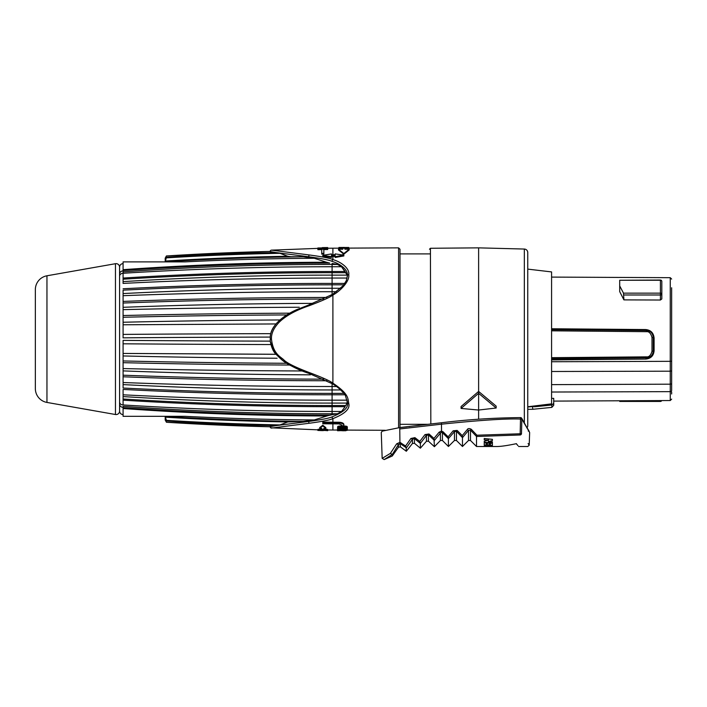 <?xml version="1.0" encoding="UTF-8"?>
<svg xmlns="http://www.w3.org/2000/svg" width="707" height="707" viewBox="0 0 707 707"><rect width="100%" height="100%" fill="white"/><g stroke="black" fill="none" stroke-linecap="round" stroke-linejoin="round"><path stroke-width="1.06" d="M671.65 287.767L671.65 390.441A1.405 1.202 180 0 1 670.254 391.643L670.254 400.533L671.65 399.128M671.65 393.993L671.65 392.102M527.758 269.12L551.584 271.921L551.584 403.856L527.714 406.772L551.593 403.856L551.619 405.014L534.404 406.799M551.584 392.032L670.254 391.643L670.254 384.184L551.584 384.635M551.584 398.377L553.722 398.359L553.722 399.066L553.722 398.359M551.584 277.091L670.254 277.683L670.254 361.321L551.584 361.745M551.584 328.764L645.756 329.559C650.793 330.081 653.577 332.917 654.099 338.07L654.099 350.805C653.577 355.833 650.793 358.582 645.756 359.068L551.584 359.907M661.823 281.448A1.405 1.405 0 0 0 660.418 280.043L660.418 280.255A1.405 1.193 180 0 1 661.823 281.448L661.823 298.937L660.418 300.024L623.919 299.883L619.703 291.637L619.703 285.92L619.703 291.637M619.703 401.302L619.703 400.781M660.418 300.024L660.418 294.987A1.405 0.901 180 0 0 661.823 294.085A1.405 0.937 180 0 0 660.418 293.149L660.418 280.255L619.703 280.255L660.418 280.043M619.703 280.255L619.703 285.92L623.486 293.149L623.919 299.883M660.418 401.302L619.703 400.94M551.584 329.656L646.437 330.505C650.458 330.761 652.738 333.103 653.277 337.504L653.277 351.043C652.747 355.338 650.467 357.601 646.437 357.839L551.584 358.652M645.756 359.068L551.584 359.704M645.756 358.909C650.811 358.405 653.595 355.656 654.099 350.645M551.584 357.68L646.428 356.858C648.973 357.221 650.829 355.338 651.995 351.211L651.995 337.486C650.847 333.271 648.991 331.336 646.428 331.68L551.584 330.814M527.758 406.976L551.831 404.996L553.722 403.379L553.722 401.108L670.254 400.533M526.901 427.938A3.508 3.508 0 0 0 527.758 425.649L527.758 252.558A3.508 3.508 0 0 0 524.338 249.05L478.621 247.857L478.621 391.431L496.164 406.127L496.164 408.019L478.621 410.042L461.07 408.434L478.621 393.331L496.164 408.019M527.758 406.772L527.758 285.946L527.758 406.772M478.621 419.207L478.621 391.431L461.07 406.543L461.07 408.434M430.828 423.979L430.43 248.272L429.485 249.226M400.003 253.893L430.183 253.893M400.003 424.315L427.921 424.315L400.003 427.532L400.003 249.262L398.589 247.857L398.589 427.691M270.852 425.508L270.154 426.807A1.405 1.405 148.7 0 0 271.47 428.071L309.189 423.263C322.198 421.522 330.098 419.985 332.9 418.632C344.989 413.851 350.274 408.779 348.754 403.432C347.835 398.403 348.896 393.887 332.9 383.159C330.107 380.949 322.206 377.397 309.189 372.509C295.756 367.401 287.404 363.301 284.126 360.19C281.227 356.902 273.238 354.711 271.47 339.104C271.17 333.704 273.636 328.189 278.867 322.56C285.495 315.958 295.606 310.338 309.189 305.707C322.206 300.82 330.107 297.267 332.9 295.049C340.491 290.93 349.815 281.218 348.754 274.767C349.806 268.192 340.942 261.89 332.9 259.584C330.107 258.241 322.198 256.694 309.189 254.953L271.47 250.145L317.876 248.378M322.79 422.866L322.79 422.106L338.936 422.247C341.826 422.388 343.461 423.069 343.849 424.28L343.849 425.782L341.746 425.773L341.746 425.013L338.936 423.9L322.79 423.767L322.79 422.866L338.936 423.007C341.826 423.157 343.469 423.829 343.849 425.031M340.88 429.246L340.88 429.953L347.358 430.298L347.358 429.591L345.891 429.335L338.158 429.379M347.225 428.009L347.358 428.734L337.531 428.681L337.663 427.956M340.04 427.974L344.848 428M337.531 428.681L337.531 429.75L338.786 429.759L338.786 429.043M338.786 427.108L340.04 427.443L340.04 428.398L338.998 428.354L337.531 427.426L339.828 426.728L345.891 426.86L347.358 427.876L344.848 428.424L346.103 427.868M347.358 427.479L347.146 426.524L345.891 426.127L340.88 425.95L338.158 426.277L337.531 427.426M346.103 427.143L344.848 427.47L344.848 428.195M340.253 430.581L343.01 430.766M340.253 430.651L337.531 430.74M343.178 430.766L345.06 430.74M344.221 430.598L345.688 430.784M344.221 430.696L341.711 430.59M338.998 430.713L337.699 430.74M347.358 430.298L345.06 430.704M337.743 429.75L337.531 430.713M337.531 429.75L337.531 430.245M337.743 430.439L345.06 430.598M340.88 429.953L337.743 430.156M346.103 430.289L338.786 430.254L346.103 430.413M340.88 430.077L340.88 430.519M344.009 430.095L344.009 430.536M338.998 429.299L338.998 430.006M339.828 429.255L339.828 429.971M344.009 429.264L344.009 429.971M345.06 429.29L345.06 429.997M345.891 429.335L345.891 430.042M346.73 429.423L346.73 430.13M347.146 429.502L347.146 430.21M338.786 428.893L347.358 428.734M338.998 427.275L338.998 428L340.04 428.168M346.103 427.479L340.04 427.019L338.786 427.435L338.998 428M339.413 427.399L339.413 428.124M337.743 426.471L337.743 427.196M338.158 426.277L338.158 427.01M338.998 426.091L338.998 426.825M339.828 425.994L339.828 426.728M340.88 425.95L340.88 426.683M344.009 425.968L344.009 426.701M345.06 426.021L345.06 426.754M345.891 426.127L345.891 426.86M346.73 426.33L346.73 427.063M347.146 426.524L347.146 427.249M345.476 427.435L345.476 428.15M345.891 427.311L345.891 428.035M317.876 430.059L327.491 430.395L318.088 430.263L318.088 429.273L321.738 429.114M323.841 429.14L327.491 429.405L327.703 430.201M321.738 428.575L319.723 428.274L319.723 427.558L322.79 425.234L325.856 427.647L325.856 428.362L323.841 428.61M347.119 400.171L332.096 400.171A2596.891 1647.451 180 0 1 123.089 394.806M123.089 404.908L123.089 399.004A2595.37 2006.245 0 0 0 332.096 405.526L332.096 394.789A2595.37 1646.479 0 0 1 123.089 389.442L123.089 396.574A2596.891 2007.42 0 0 0 332.096 403.096L347.261 403.087L347.358 401.647L345.962 405.526M336.488 386.508L332.096 386.508A2596.891 1224.162 180 0 1 123.089 382.522L123.089 384.599A2596.891 1647.451 0 0 0 332.096 389.955L340.677 389.946M302.322 370.963A2596.891 753.839 180 0 1 123.089 368.568L123.089 370.892A2596.891 1224.162 0 0 0 310.435 374.825M123.089 271.85L123.089 261.89L185.296 261.89L165.208 261.89L165.208 258.135L166.419 255.961A2596.891 2584.385 0 0 1 270.242 251.427L270.843 252.708M123.089 273.264L123.089 271.877A2596.891 2290.256 180 0 1 332.096 264.436L332.096 266.742A2596.891 2007.42 0 0 0 123.089 273.264A3.508 2.996 0 0 0 119.58 276.251L119.58 267.113C119.792 264.984 120.959 263.817 123.089 263.605M123.089 283.454L123.089 283.41A2596.891 1647.451 0 0 1 332.096 278.063L332.096 272.69A2595.37 2006.245 0 0 0 123.089 279.203L123.089 278.054A2595.37 2006.245 0 0 1 332.096 271.532L345.175 271.532L341.508 266.733L347.261 275.12L332.096 275.12A2596.891 2007.42 180 0 0 123.089 281.625L123.089 273.309M123.089 283.41L123.089 281.642M332.096 288.253L332.096 284.824A2595.37 1646.479 0 0 0 123.089 290.17L123.089 293.564A2596.891 1647.451 180 0 1 332.096 288.253L332.096 291.717A2596.891 1224.162 0 0 0 123.089 295.694L123.089 293.608M299.255 307.262A2596.891 753.839 0 0 0 123.089 309.648L123.089 295.747M123.089 340.412L123.089 353.429L276.039 354.269C273.432 351.892 271.515 347.632 270.277 341.499L270.277 336.718C270.507 332.723 272.425 328.463 276.039 323.939L123.089 324.778L123.089 309.693M276.03 323.947L123.089 324.778L123.089 337.796M270.242 337.08A2596.891 254.538 180 0 0 123.089 337.84L123.089 337.911M277.117 358.237A2596.891 753.839 0 0 1 123.089 355.957L123.089 353.429L276.066 354.313C284.152 362.311 286.096 364.529 308.756 373.216L309.189 372.509M123.089 368.515L123.089 356.001M123.089 382.469L123.089 370.936M344.83 394.789L332.096 394.789L332.096 393.384A2595.37 1646.479 0 0 1 123.089 388.037L123.089 384.643M345.97 405.526L332.096 405.526L332.096 406.675L345.184 406.675L341.516 411.474L332.096 411.474L332.096 406.675A2595.37 2006.245 0 0 1 123.089 400.162L123.089 396.609M166.198 421.805L165.208 420.073L165.208 416.317L185.296 416.317L123.089 416.317L123.089 406.348A2596.891 2290.256 0 0 0 332.096 413.772L337.504 413.772L329.727 415.106L314.288 419.949L308.756 420.727L314.244 419.949M326.546 415.963A2595.37 2288.912 0 0 1 123.089 408.531L123.089 407.674A2595.37 2288.912 0 0 0 329.727 415.106M326.873 380.755A2595.37 1223.446 0 0 1 123.089 376.787L123.089 375.187A2595.37 1223.446 0 0 0 323.55 379.155M289.676 365.033A2595.37 753.397 0 0 1 123.089 362.682L123.089 360.95A2595.37 753.397 0 0 0 286.733 363.283M269.871 333.66A2595.936 254.449 0 0 0 123.089 334.411L123.089 322.251A2596.891 753.839 180 0 1 279.937 319.962M286.742 314.933A2595.37 753.397 0 0 0 123.089 317.266L123.089 315.525A2595.37 753.397 0 0 1 289.676 313.174M323.559 299.061A2595.37 1223.446 0 0 0 123.089 303.029L123.089 301.421A2595.37 1223.446 0 0 1 326.881 297.453M123.089 270.534L123.089 269.676A2595.37 2288.912 0 0 1 326.519 262.253L329.727 263.101A2595.37 2288.912 0 0 0 123.089 270.534M332.096 266.733L341.508 266.733L337.495 264.445L332.096 263.455L337.495 264.445L332.096 264.445M340.677 288.262L332.096 288.262M332.096 291.699L336.488 291.699M347.261 275.12L347.358 276.57M332.096 278.045L347.128 278.045M326.51 415.963L332.096 414.753L332.096 411.465A2596.891 2007.42 180 0 1 123.089 404.952A3.508 2.996 0 0 1 119.58 401.956L119.58 276.251M341.516 411.474L337.504 413.772M313.051 303.374A2596.891 1224.162 180 0 0 123.089 307.315L123.089 307.28M123.089 340.376A2596.891 254.538 0 0 0 270.242 341.127M123.089 414.602C120.959 414.399 119.792 413.224 119.58 411.094L119.58 401.956M119.58 267.158L119.58 411.05A3.508 3.508 0 0 1 115.462 414.514L46.954 402.433A14.043 14.043 0 0 1 35.35 388.603L35.35 289.605A14.043 14.043 0 0 1 46.954 275.783L115.462 263.702A3.508 3.508 0 0 1 119.58 267.158M166.419 416.317L166.419 416.503A2596.891 2485.07 0 0 0 303.276 421.434L287.802 421.946L279.981 424.916A2596.891 2485.07 180 0 1 166.419 420.347L166.419 420.957A2596.891 2584.385 0 0 0 276.048 425.623L308.756 421.452C321.623 419.693 329.409 418.155 332.113 416.83C343.814 412.146 348.896 407.347 347.358 402.451A1.405 0.99 -1.4 0 0 348.754 403.432L348.754 403.45M309.189 423.263A1.405 0.451 83.9 0 1 308.756 421.452L308.756 420.727L303.276 421.434M314.288 419.94A2596.891 2290.256 180 0 1 185.296 416.335M166.419 420.338L165.588 417.81M165.597 417.855L165.862 418.703M270.154 426.807L166.419 422.256A2596.891 2584.385 180 0 0 270.242 426.781A2596.891 2584.385 180 0 1 166.419 422.256L165.579 420.532M165.597 420.568L165.853 421.116M165.571 420.126A2595.37 2582.865 0 0 1 165.394 420.108L166.419 420.957M279.981 424.916L270.277 426.639M335.171 254.661L332.891 254.785L332.891 255.704L331.468 255.713L331.468 256.703L322.79 255.342L331.468 253.928L331.468 254.794L332.891 254.785L332.9 248.201L338.936 248.166L338.927 247.468L343.116 247.441L340.182 247.459M335.171 254.767L335.171 253.901L343.849 255.174L343.849 255.943L335.171 257.463L335.171 255.695L332.891 255.704M335.171 256.464L331.468 256.491M348.551 247.468L348.551 248.113M347.508 248.21L344.901 248.228M342.789 248.237L338.936 248.617L338.927 247.918L340.182 247.547L347.508 247.512L347.508 248.572L348.763 248.564L348.754 247.865L347.508 247.874M348.754 247.865L348.763 248.564M344.901 249.226L349.214 249.2L349.214 249.889L343.849 254.202L343.841 253.548L338.476 249.262L342.789 249.235L342.789 248.192L344.901 248.184L344.901 249.226L344.901 248.184M338.476 249.262L338.485 249.951L343.849 254.202M343.319 247.441L344.406 247.432M348.754 247.468L339.139 247.521M345.829 247.485L343.116 247.494M345.829 247.468L346.457 247.477M340.394 247.512L339.095 247.468M340.191 248.254L340.182 247.547M340.191 248.608L340.182 247.91M349.214 249.2L343.841 253.548M331.468 256.703L331.468 257.489L322.79 256.111L322.79 255.342M323.841 253.336L323.841 254.078L321.738 254.113L321.738 249.235L323.841 249.209L323.841 253.336L321.738 253.362M321.738 249.606L317.876 249.677L317.876 248.723L326.448 248.069L317.876 248.095L327.703 247.954L319.343 248.776L327.703 248.661L327.703 249.536L323.841 249.58M270.242 251.418L270.154 251.4A1.405 1.405 53.1 0 1 271.47 250.145L271.294 250.163M332.113 294.731L343.054 285.787L346.342 280.608L347.358 275.757C348.365 269.703 340.014 263.693 332.113 261.387C329.409 260.061 321.623 258.523 308.756 256.765L276.03 252.576A2596.891 2584.385 180 0 0 166.419 257.251L165.394 258.276L166.198 256.402M166.419 257.251L165.394 261.033L166.419 261.89M165.862 259.513L165.703 260.017M166.419 257.861A2596.891 2485.07 0 0 1 279.963 253.3L287.776 256.27L290.975 256.747L303.25 256.782L314.262 258.258L326.519 262.253M270.277 251.568L279.963 253.292M185.296 261.873A2596.891 2290.256 0 0 1 314.262 258.267M303.25 256.782A2596.891 2485.07 180 0 0 166.419 261.687M270.834 344.556A2595.936 254.449 180 0 1 123.089 343.796M327.703 248.82L317.876 248.961M317.876 248.723L317.876 248.192M327.703 248.661L327.703 248.104M327.703 247.954L317.876 248.095M327.703 247.839L317.876 247.971M327.703 247.556L322.268 247.618M342.285 254.935L344.901 253.177M343.849 255.174L335.171 256.685M317.876 430.192L327.703 430.59M317.876 430.448L322.268 430.607M323.523 430.572L322.304 430.607M326.661 430.616L327.668 430.678M319.131 430.086L326.448 430.316L319.131 430.21M318.088 429.273L318.088 429.98M318.503 429.202L318.503 429.909M319.343 429.14L319.343 429.847M320.174 429.114L320.174 429.821M321.225 429.105L321.225 429.812M324.363 429.149L324.363 429.856M325.406 429.184L325.406 429.891M326.236 429.237L326.236 429.944M327.076 429.326L327.076 430.033M327.491 429.405L327.491 430.112M321.225 429.936L321.225 430.377M321.738 428.309L321.738 429.29L323.841 429.317L323.841 428.336M319.723 428.274L322.79 425.976L325.856 428.362M322.79 425.234L322.79 425.976M409.768 426.515L408.92 426.613M407.02 426.825L400.259 427.558A1.405 0.495 83.8 0 0 400.091 427.523A1.405 0.495 83.8 0 0 399.764 428.963C375.329 433.329 375.329 433.329 399.764 428.963L441.292 424.2C479.982 420.205 506.389 418.491 520.52 419.065L520.52 417.607C493.689 417.846 467.336 419.56 441.468 422.759L441.628 422.874M476.907 435.212L476.518 436.484L470.491 430.112L470.491 440.479L476.509 446.497L476.509 436.484L520.158 434.982C530.365 450.439 530.365 450.439 520.158 434.982L520.158 433.78L521.483 433.78L521.846 419.065L529.623 432.463L521.846 419.057L520.52 419.065L520.158 433.78L476.907 435.212L471.269 429.264C469.271 428.248 467.937 428.354 467.283 429.573L462.228 435.609L457.173 430.43L453.187 430.802L448.132 436.82L443.086 431.8L441.354 431.084L439.074 432.233L433.983 438.411L429.008 433.965L424.978 434.611L419.79 441.424L414.912 437.633L410.891 438.481L405.588 446.011L399.923 442.379L396.662 443.819L390.397 453.364L382.248 458.313L390.397 453.364L392.279 454.495L392.279 456.006L384.184 459.585L382.169 458.366L381.267 432.507L382.16 431.155L385.262 430.289L347.358 430.086M528.094 443.545L528.898 444.712M521.483 433.78C531.797 449.025 531.797 449.025 521.483 433.78A1.405 1.202 -33.1 0 1 520.158 434.982M428.415 434.867L434.398 440.426L440.426 433.099L441.557 432.322L442.423 432.666L441.557 432.322L440.426 433.099L439.074 432.233M441.451 422.759L441.557 432.322L442.423 432.666L443.086 431.8M440.426 433.099L440.426 440.496L442.423 440.488L442.423 432.666L448.388 438.64L448.132 436.82M462.228 435.609L462.475 437.651L456.448 431.288L454.46 431.659L448.388 438.64L448.432 446.497L442.423 440.488M457.173 430.43L456.448 431.288L456.448 440.479L454.46 440.479L454.46 431.659L453.187 430.802M471.269 429.264L470.491 430.112L468.502 430.422L462.475 437.651L462.475 446.497L456.448 440.479M470.491 440.479L468.502 440.479L468.502 430.422L467.283 429.573M497.569 446.497C501.731 446.391 508.024 445.437 516.463 443.651C519.345 447.443 519.345 447.443 516.463 443.651C508.024 445.437 501.731 446.391 497.569 446.497L476.509 446.497M517.975 445.649L516.26 443.696M487.264 446.426L484.233 445.852L492.408 445.604L486.204 445.993L492.408 446.471L487.264 446.241M490.446 444.049L490.446 445.242L492.408 445.322L492.408 443.386L484.233 442.821L484.233 444.977L486.195 445.065L486.195 443.793L487.335 443.863L487.335 444.853L489.306 444.942L489.306 443.987L490.446 444.049L490.446 443.254M492.408 441.902L488.351 441.566L492.408 440.549L492.408 439.356L484.233 438.481L484.233 439.807L488.298 440.205L484.233 441.248L484.233 442.255L492.408 442.865L492.408 441.902L492.408 442.865M486.204 445.993L486.204 445.481M484.233 442.838L484.746 442.856M489.306 443.987L489.306 443.183M487.335 443.863L487.335 443.042M486.195 443.793L486.195 442.962M484.233 442.255L484.233 441.248M487.786 440.337L488.351 440.381M489.562 439.056L488.351 439.356L488.351 441.566M488.298 440.205L488.298 438.923M433.983 438.411L434.398 446.691L428.433 441.177L426.427 441.274L420.356 448.194L420.356 443.439L426.427 435.441L424.978 434.611M414.912 437.633L414.452 438.614L420.356 443.439L426.427 435.441L428.433 434.885L429.008 433.965M419.79 441.424L420.356 443.439M420.356 448.194L414.452 443.271L414.452 438.614L412.446 439.268L410.891 438.481M412.72 438.906L413.374 438.473M405.588 446.011L406.163 447.699L400.462 443.793L406.163 447.699L406.322 451.26L400.462 446.895L398.474 447.213L392.279 456.006M414.452 443.271L412.446 443.483L412.446 439.268L406.322 447.999M400.462 446.895L400.021 443.634L400.807 442.75M399.764 428.963L399.923 442.379A1.405 0.477 -77.7 0 0 400.021 443.634L398.474 444.562L392.279 454.495M392.111 454.477L384.184 459.585L392.111 454.477M398.474 447.213L398.474 444.562L396.662 443.819M553.722 399.066L553.722 405.288L551.831 407.382L532.671 409.3L532.671 406.976M671.65 360.817A1.405 0.504 180 0 1 670.254 361.321L670.254 371.193A1.405 0.901 180 0 0 671.65 370.282L671.65 346.96M660.418 400.577L660.418 400.94A1.405 0.901 180 0 0 661.549 400.577M623.486 293.149L660.418 293.149L660.418 294.987L623.919 294.987M646.428 331.68L646.437 330.505M651.995 337.486L653.277 337.504M651.995 351.211L653.277 351.043M646.428 356.858L646.437 357.839M524.338 423.511L524.338 249.05M337.531 430.033L332.9 430.015L332.891 422.972M332.113 383.486L332.9 383.159L332.9 295.049L332.184 294.527L308.773 304.894L309.189 305.707M332.9 422.212L332.9 418.632A1.405 0.698 71.9 0 1 332.113 416.83M332.096 383.627L332.096 393.384L343.832 393.384M119.58 404.086A3.508 3.226 0 0 0 123.089 407.312M115.462 414.514L115.462 263.702M46.954 402.433L46.954 275.783M119.58 274.122A3.508 3.226 0 0 1 123.089 270.896M165.394 416.653A2595.37 2483.611 0 0 0 291.001 421.469M266.239 424.615A2595.37 2582.865 0 0 0 271.541 424.739M332.9 256.482L332.9 259.584A1.405 0.698 -71.9 0 0 332.113 261.387M309.189 254.953A1.405 0.451 -83.9 0 0 308.756 256.765L308.756 257.489M332.096 264.436L332.096 263.455M347.358 275.757L347.358 275.757A1.405 0.99 0 0 1 348.754 274.767M308.756 305L296.542 309.701C281.439 316.506 270.613 326.607 270.277 336.726M270.154 339.104L271.47 339.104M332.096 294.58L332.096 291.717M123.089 288.765A2595.37 1646.479 0 0 1 332.096 283.419L332.096 284.824L343.832 284.824M344.83 283.419L332.096 283.419L332.096 278.063M266.239 253.601A2595.37 2582.865 0 0 1 271.532 253.468M165.394 261.563A2595.37 2483.611 0 0 1 290.975 256.747M165.394 261.033A2595.37 2483.611 0 0 1 287.776 256.27M332.096 266.751L332.096 272.69L345.97 272.69M165.394 417.174A2595.37 2483.611 0 0 0 287.802 421.946M338.936 422.247L338.936 423.007M529.207 445.207L529.649 432.507L521.757 418.341A1.405 1.158 151.5 0 1 521.846 419.065M428.433 434.885L428.433 441.177M426.427 435.441L426.427 441.274M551.831 404.996L551.831 407.382M671.65 383.282A1.405 0.901 180 0 1 670.254 384.184L670.254 371.193L551.584 371.493M661.717 400.577A1.405 1.405 0 0 1 660.418 401.443L619.703 401.443M430.43 248.272L478.621 247.857M270.737 427.815L317.876 429.838M332.9 430.015L327.668 429.971M347.358 402.469L345.467 395.84C345.741 395.346 339.74 387.754 332.184 383.68L308.773 373.323C299.441 370.388 290.78 366.138 282.791 360.57L275.103 353.12L270.277 341.481M348.763 248.113L398.589 247.857M327.703 248.237L332.9 248.201M270.154 251.4L166.419 255.952M527.068 427.735L529.03 431.049M529.198 431.323L528.244 431.058M441.468 422.759L400.109 427.514L382.673 431.058M529.207 445.145L527.802 446.497L518.629 446.497M468.502 440.479L462.475 446.497M454.46 440.479L448.432 446.497M412.446 443.483L406.322 451.26M440.426 440.496L434.398 446.691M521.757 418.341A1.405 1.405 0 0 0 520.52 417.607M527.758 409.3L532.671 409.3M670.254 277.683L671.65 279.079"/></g></svg>
